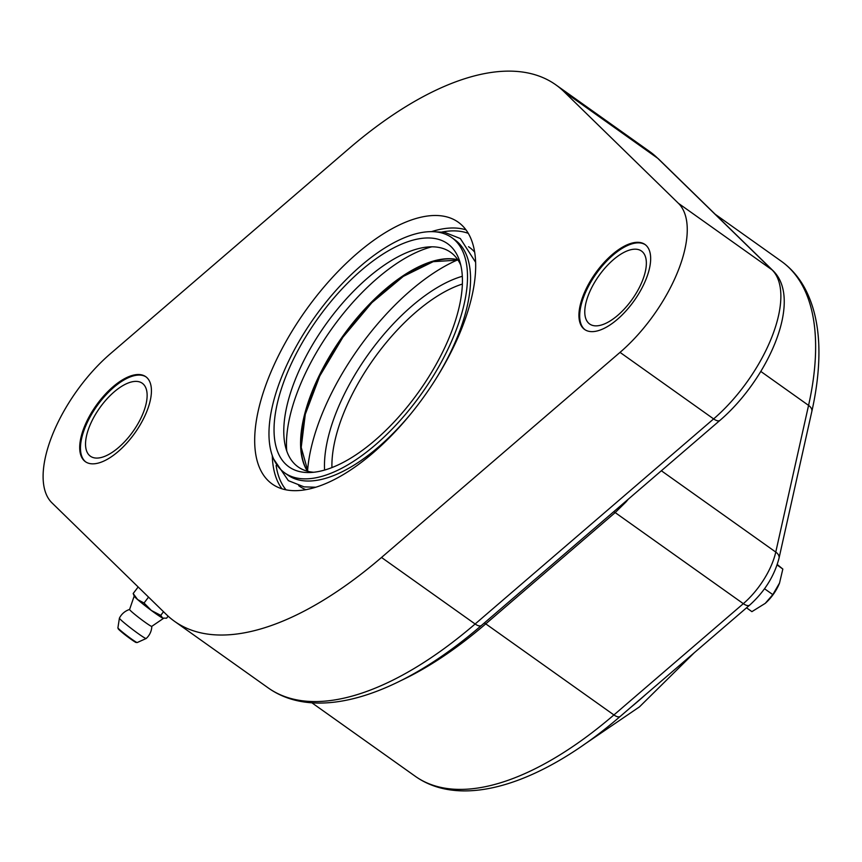 <?xml version="1.0" encoding="UTF-8"?>
<svg xmlns="http://www.w3.org/2000/svg" width="862" height="862" viewBox="0 0 862 862"><rect width="100%" height="100%" fill="white"/><g stroke="black" fill="none" stroke-linecap="round" stroke-linejoin="round"><path stroke-width="1.29" d="M584.986 329.726A52.129 23.748 125.4 0 1 584.08 295.849A52.129 23.748 125.4 0 1 645.379 244.765M642.589 280.355A44.759 20.386 125.4 0 1 589.63 323.993A44.759 20.386 125.4 0 1 598.95 275.711A44.759 20.386 125.4 0 1 641.49 251.036A44.759 20.386 125.4 0 1 642.589 280.355M85.758 461.935A52.129 23.748 125.4 0 1 84.853 428.069A52.129 23.748 125.4 0 1 146.141 376.974M143.361 412.575A44.759 20.386 125.4 0 1 90.402 456.213A44.759 20.386 125.4 0 1 99.712 407.92A44.759 20.386 125.4 0 1 142.262 383.245A44.759 20.386 125.4 0 1 143.361 412.575M307.572 470.803A161.916 73.755 125.4 0 1 320.89 416.992A161.916 73.755 125.4 0 1 457.42 259.979M462.323 276.282A136.907 62.366 -54.6 0 0 367.837 354.972A136.907 62.366 -54.6 0 0 324.586 470.07M331.935 467.57A131.638 59.963 125.4 0 1 462.388 284.051M166.312 614.455L51.925 502.826A105.304 47.97 125.4 0 1 110.336 353.786L348.851 148.695A329.09 149.913 125.4 0 1 555.839 84.842A329.09 149.913 125.4 0 1 564.05 91.695L678.437 203.335A105.304 47.97 125.4 0 1 620.026 352.375L381.51 557.466A329.09 149.913 125.4 0 1 174.523 621.319A329.09 149.913 125.4 0 1 166.312 614.455M401.272 680.43A315.923 143.922 -54.6 0 0 485.769 623.862L615.177 512.588L625.984 501.953A52.657 23.985 -54.6 0 0 628.226 499.249M583.315 295.31A52.129 23.748 125.4 0 1 645.002 244.485A52.129 23.748 125.4 0 1 634.152 300.73A52.129 23.748 125.4 0 1 584.598 329.467A52.129 23.748 125.4 0 1 583.315 295.31M84.088 427.52A52.129 23.748 125.4 0 1 145.764 376.694A52.129 23.748 125.4 0 1 134.925 432.939A52.129 23.748 125.4 0 1 85.37 461.676A52.129 23.748 125.4 0 1 84.088 427.52M431.873 246.823A142.165 64.769 -54.6 0 0 431.183 246.995A142.165 64.769 -54.6 0 0 331.17 329.607A142.165 64.769 -54.6 0 0 286.744 450.988M460.804 265.259A131.638 59.963 -54.6 0 0 425.214 247.286A131.638 59.963 -54.6 0 0 417.768 248.806A131.638 59.963 -54.6 0 0 321.86 330.06A131.638 59.963 -54.6 0 0 285.01 444.555A131.638 59.963 -54.6 0 0 313.682 472.257M413.394 240.024A136.907 62.366 -54.6 0 0 289.837 366.975A136.907 62.366 -54.6 0 0 309.35 472.538A136.907 62.366 -54.6 0 0 419.072 391.38A136.907 62.366 -54.6 0 0 459.64 261.078A136.907 62.366 -54.6 0 0 413.394 240.024M415.829 233.817A144.277 65.727 -54.6 0 0 295.623 347.515A144.277 65.727 -54.6 0 0 284.654 472.85A144.277 65.727 -54.6 0 0 421.809 393.331A144.277 65.727 -54.6 0 0 451.817 237.653A144.277 65.727 -54.6 0 0 415.829 233.817M284.654 472.85L287.714 475.016A144.277 65.727 -54.6 0 0 412.866 411.314M435.849 378.968A144.277 65.727 -54.6 0 0 458.422 334.348A144.277 65.727 -54.6 0 0 454.877 239.83L451.817 237.653M298.694 485.651A146.594 66.783 -54.6 0 0 305.848 489.67M474.671 252.146A146.594 66.783 -54.6 0 0 468.529 246.704M418.156 217.903A160.601 73.162 -54.6 0 0 284.352 344.466A160.601 73.162 -54.6 0 0 272.144 483.981A160.601 73.162 -54.6 0 0 424.815 395.464A160.601 73.162 -54.6 0 0 458.218 222.18A160.601 73.162 -54.6 0 0 418.156 217.903M138.157 586.979L133.179 593.509L134.235 596.17A18.425 1.164 37.3 0 0 134.418 596.472A18.425 1.164 37.3 0 0 137.618 599.575A18.425 1.164 37.3 0 0 151.4 610.501A18.425 1.164 37.3 0 0 162.67 618.086A18.425 1.164 37.3 0 0 163.392 618.356A18.425 1.164 37.3 0 0 163.489 618.356M119.409 618.151A16.82 1.067 37.3 0 0 119.602 618.55A16.82 1.067 37.3 0 0 135.097 631.35A16.82 1.067 37.3 0 0 146.163 638.505L137.23 642.535A12.143 0.765 -142.7 0 1 129.246 637.363A12.143 0.765 -142.7 0 1 118.051 628.118A12.143 0.765 -142.7 0 1 117.911 627.827L119.409 618.151A16.82 1.067 37.3 0 1 119.419 618.129A17.111 17.111 0 0 1 129.612 609.456A13.954 0.884 37.3 0 0 129.591 609.477A13.954 0.884 37.3 0 0 129.753 609.833A13.954 0.884 37.3 0 0 141.357 619.519A13.954 0.884 37.3 0 0 151.809 626.372A13.954 0.884 37.3 0 0 151.82 626.329L163.521 618.345M146.163 638.505A16.82 1.067 37.3 0 0 146.184 638.494A17.111 17.111 0 0 0 151.82 626.362M168.133 616.168L166.592 618.194L162.67 618.086L160.752 615.36L163.511 611.729M148.544 597.107L144.04 603.023L151.4 610.501L160.752 615.36M133.179 593.509L137.618 599.575L144.04 603.023M779.528 583.057L779.367 583.488A26.323 11.993 125.4 0 1 765.24 603.357A26.323 11.993 125.4 0 1 765.23 603.368L772.815 594.629L779.528 583.057L782.836 569.049L777.244 564.513M777.093 564.966L782.836 569.049M764.529 588.746L772.815 594.629M746.524 607.818L751.901 611.643L765.219 603.378M715.234 214.282L781.274 261.218A315.923 143.922 125.4 0 1 808.567 405.388L775.768 552.079A52.657 23.985 125.4 0 1 743.324 603.669L613.916 714.943A315.923 143.922 125.4 0 1 415.215 776.242L311.882 702.799M760.834 371.457L808.567 405.388A10.527 6.357 -167.4 0 1 811.832 411.465C816.292 391.553 818.641 372.89 818.9 355.478C819.309 329.327 814.73 307.12 805.162 288.856C799.117 277.51 791.154 268.297 781.274 261.218M661.359 470.76L775.768 552.079A10.527 6.357 -167.4 0 1 779.032 558.156L811.832 411.465M613.658 511.769A5.269 2.241 -130.7 0 1 615.177 512.588L743.324 603.669A10.527 4.472 -130.7 0 0 749.671 605.113C764.605 591.644 774.388 575.988 779.032 558.156M484.25 623.043A5.269 2.241 49.3 0 1 485.769 623.862L613.916 714.943A10.527 4.472 49.3 0 0 620.263 716.387C542.963 783.192 462.851 810.161 415.215 776.242M645.713 694.503A263.276 119.937 125.4 0 1 630.359 707.702M555.839 84.842L649.442 151.378A329.09 149.913 125.4 0 1 657.652 158.231L772.04 269.86A105.304 47.97 125.4 0 1 713.628 418.91L475.124 624.002A329.09 149.913 125.4 0 1 268.136 687.854L174.523 621.319M620.026 352.375L713.628 418.91A10.527 4.472 49.3 0 0 719.975 420.354L481.459 625.446A10.527 4.472 49.3 0 1 475.124 624.002L381.51 557.466M719.975 420.354C768.053 379.194 803.233 299.804 773.031 270.69A10.527 9.353 -45.7 0 0 772.04 269.86L678.437 203.335M649.442 151.378L658.643 159.061A10.527 9.353 -45.7 0 0 657.652 158.231L564.05 91.695M456.655 259.473A132.166 60.211 -54.6 0 0 342.85 337.214A132.166 60.211 -54.6 0 0 306.85 470.243M457.787 259.731A131.8 60.038 -54.6 0 0 434.739 260.68A131.8 60.038 -54.6 0 0 330.663 354.584A131.8 60.038 -54.6 0 0 307.465 471.223M286.012 489.821A158.489 72.203 125.4 0 1 276.109 465.502M442.077 232.007A158.489 72.203 125.4 0 1 468.303 233.365M465.997 229.852A160.601 73.162 -54.6 0 0 435.73 230.402A160.601 73.162 -54.6 0 0 431.453 231.652M272.284 455.589A160.601 73.162 -54.6 0 0 281.949 488.797M118.45 629.088A11.217 0.711 37.3 0 0 129.052 637.826A11.217 0.711 37.3 0 0 135.959 641.974M620.263 716.387L749.671 605.113M583.434 745.016L639.453 706.883L694.233 652.782M805.453 440.008L801.229 458.918M658.643 159.061L773.031 270.69M481.459 625.446C400.927 695.074 317.507 723.067 268.136 687.854M307.917 471.342L301.215 447.389L305.299 414.256L319.78 375.994L342.904 337.236L371.899 302.659L403.276 276.411L433.22 261.66L458.045 260.119M475.63 262.296L460.319 238.537L444.587 232.32L435.245 231.824M273.696 459.112L288.361 480.651L304.081 486.868L315.751 487.235M134.213 596.041L129.591 609.477M117.911 627.827L118.245 628.883C122.781 633.721 135.668 642.696 136.013 642.449L137.23 642.535"/></g></svg>
